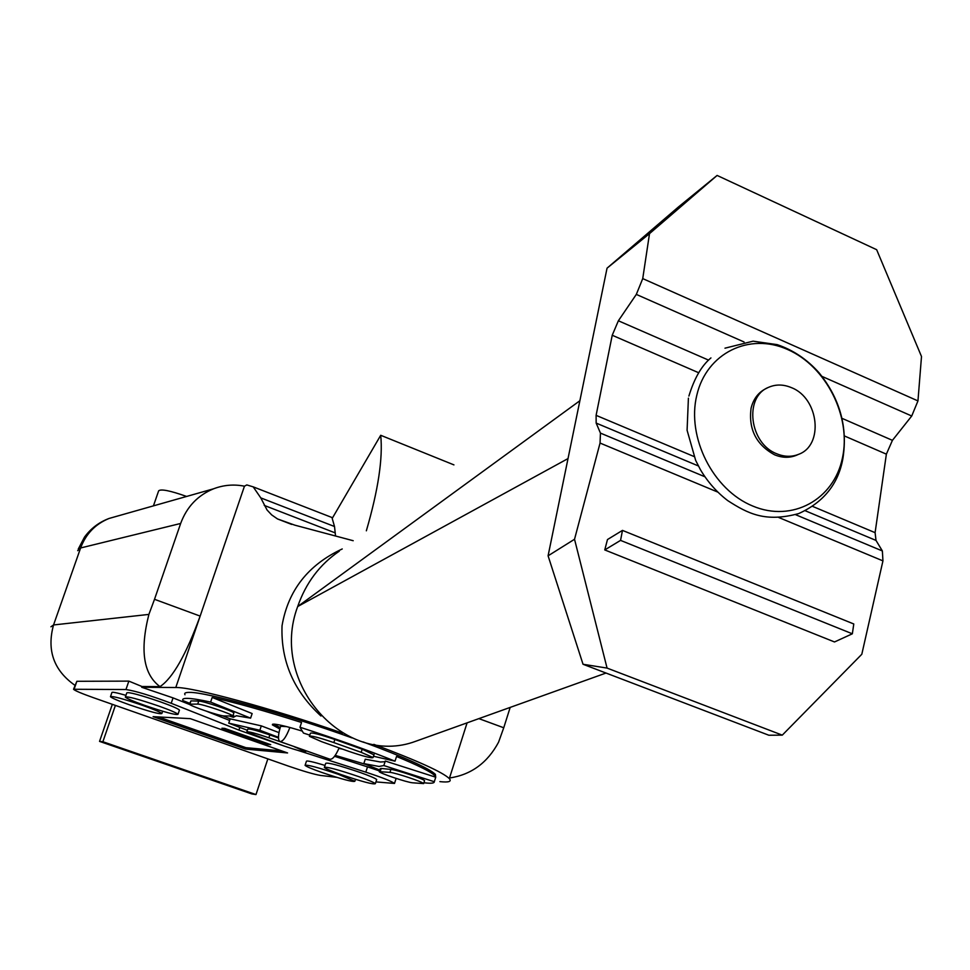 <?xml version="1.0" encoding="UTF-8"?>
<svg xmlns="http://www.w3.org/2000/svg" width="970" height="970" viewBox="0 0 970 970"><rect width="100%" height="100%" fill="white"/><g stroke="black" fill="none" stroke-linecap="round" stroke-linejoin="round"><path stroke-width="1.45" d="M289.885 727.488C286.053 737.43 282.634 742.074 279.639 741.432C277.82 739.358 278.147 734.302 280.633 726.275L286.635 726.627M339.124 747.906C335.474 756.248 332.298 759.983 329.582 759.098L280.342 741.674M300.736 730.616L302.337 731.186M294.262 746.754L305.708 751.677C304.495 752.38 297.135 750.44 283.652 745.881L246.816 731.962C248.053 731.271 255.401 733.211 268.872 737.77L294.31 746.621M389.94 772.362C395.396 772.726 422.617 781.796 423.635 783.59L412.48 782.79C406.866 782.341 380.179 773.429 379.221 771.671L389.94 772.362L390.898 769.428C396.342 769.768 423.563 778.837 424.581 780.656L424.46 781.02M321.652 741.686L309.394 736.315C310.606 735.381 318.754 737.467 333.825 742.583L361.179 752.332L373.086 757.534C371.886 758.491 363.738 756.406 348.642 751.289L321.652 741.686M280.209 727.585L273.528 724.105M224.034 715.945C219.426 715.981 189.877 705.966 189.344 704.171L197.71 704.099C202.112 703.941 232.266 714.15 232.861 715.981L224.034 715.945M99.546 741.395L102.881 741.735L255.983 794.563L251.86 793.933L99.546 741.395L112.338 704.329M144.979 705.493C165.07 712.319 176.079 715.254 178.007 714.296C176.588 712.889 170.114 710.113 158.571 705.99C138.37 699.127 127.3 696.157 125.336 697.09C126.767 698.521 133.314 701.322 144.979 705.493M341.234 774.63C362.04 781.65 373.414 784.669 375.354 783.675C373.971 782.426 368.406 780.074 358.657 776.594C337.73 769.525 326.296 766.482 324.356 767.452C325.738 768.725 331.376 771.114 341.234 774.63M129.798 704.935C149.259 711.543 159.941 714.417 161.857 713.544C160.511 712.198 154.121 709.482 142.723 705.408C123.154 698.764 112.399 695.866 110.471 696.715C111.841 698.097 118.279 700.837 129.798 704.935M321.761 772.423C341.889 779.225 352.922 782.172 354.85 781.274L338.348 774.303C318.099 767.464 307.005 764.493 305.077 765.378C306.411 766.603 311.976 768.955 321.761 772.423M281.761 750.913L245.907 747.676L158.413 716.939M153.43 505.867L158.631 490.868C160.79 488.759 170.114 490.614 186.604 496.446M255.983 794.563L267.853 758.879L115.406 705.408L102.881 741.735M246.901 731.707L247.762 729.125C248.999 728.421 256.359 730.349 269.83 734.92L278.475 737.988M379.331 771.356L380.167 768.786L381.186 768.458L390.898 769.428M309.515 735.951L310.4 733.247C311.625 732.277 319.773 734.363 334.844 739.479L362.186 749.24L373.959 754.854M278.463 737.321L259.851 730.252L261.306 725.875L230.205 718.843L222.566 715.751M278.96 732.617L261.306 725.875M373.498 756.248L395.02 761.171C368.297 750.343 336.614 739.031 299.972 727.233L303.464 733.077L309.782 735.127M385.078 761.705L380.47 762.008L365.253 759.207L363.823 763.608L379.767 770.01M395.02 761.171L396.536 756.479C418.579 765.572 431.383 772.011 434.948 775.794L435.736 777.2L385.296 761.038L383.829 765.548L379.027 766.458L363.823 763.608M279.809 728.991L272.376 724.857L274.086 724.117C278.923 724.517 288.32 726.845 302.276 731.089M342.531 749.119L338.918 748.391M233.867 715.872L233.394 717.303L236.353 715.751L250.599 718.139L252.139 713.556L212.187 697.442C235.249 702.522 265.04 710.877 301.537 722.48L299.972 727.233M189.429 703.905L190.981 700.886L198.729 701.092C203.142 700.91 233.285 711.119 233.867 712.986L233.758 713.289M336.711 777.334L320.476 775.43C314.074 774.351 303.477 771.271 288.672 766.191L267.853 758.879M115.406 705.408L93.532 697.733C81.541 693.465 74.884 690.652 73.538 689.27L125.954 689.524C135.545 690.979 150.629 695.563 171.217 703.286L238.923 730.119L281.846 745.239M125.445 696.787L126.791 692.871C128.755 691.901 139.838 694.847 160.026 701.71C171.569 705.857 178.043 708.634 179.438 710.076L179.329 710.416M324.477 767.076L325.702 763.341C327.666 762.323 339.1 765.354 360.003 772.423C369.752 775.903 375.317 778.279 376.687 779.54L376.554 779.965M110.568 696.436L111.889 692.592C111.792 691.707 116.473 692.628 125.942 695.344M305.186 765.039L306.399 761.353C306.302 760.322 312.51 761.668 325.023 765.415M245.907 747.676L245.434 749.07L153.09 716.648L190.314 718.661L287.569 752.95L245.434 749.07M267.781 744.414L221.936 728.227L224.713 728.409L270.727 744.657L267.781 744.414L268.035 743.699M298.069 750.44L365.799 772.156C381.986 777.467 391.553 781.226 394.499 783.445L375.923 781.905M356.548 779.65L355.432 779.516M250.599 718.139L210.611 702.086C199.82 699.722 192.108 698.485 187.452 698.364C183.463 698.291 181.972 699.043 182.99 700.619L189.647 703.274M230.035 716.224L233.394 717.303M259.851 730.252L228.75 723.147L230.205 718.843M228.75 723.147L247.374 730.301M305.708 751.677L306.011 750.756L307.029 751.12M423.914 782.729L425.296 782.899C431.371 783.578 434.366 783.178 434.293 781.723L383.829 765.548M435.736 777.2L434.293 781.723M365.896 764.445L335.232 755.375M210.611 702.086L212.187 697.442M73.623 689.039L76.86 681.292L128.852 681.122L141.972 686.518L160.001 686.627C143.463 674.429 139.765 650.349 148.895 614.41L154.509 599.302L200.147 616.096L244.452 486.188C233.903 484.103 223.621 484.976 213.582 488.795C197.747 495.318 186.773 506.873 180.662 523.461L154.509 599.302M478.889 718.624L503.745 727.767L498.568 742.183C487.522 762.82 471.165 774.763 449.498 778.013M503.745 727.767L510.184 707.397M379.464 770.932L367.509 766.882L365.799 772.156M334.553 756.321L367.509 766.882M141.972 686.518L141.705 687.269L173.048 697.891L189.805 704.572M206.549 711.24L229.66 720.455M184.991 694.75C183.985 693.138 185.488 692.35 189.489 692.386C205.979 691.913 285.58 714.005 352.098 737.94M363.107 741.917C405.108 757.521 429.201 768.337 435.409 774.375L435.627 776.764M160.001 686.627C172.733 678.139 186.119 654.629 200.147 616.096L175.788 687.512C192.739 686.966 270.897 708.124 342.677 733.174M141.705 687.269L175.788 687.512M439.895 781.626C448.734 782.584 451.887 781.565 449.316 778.595C442.805 772.217 417.646 760.807 373.838 744.354M244.452 486.188L246.816 484.927L253.206 486.867L260.784 497.889L267.041 509.977L271.673 514.9L277.505 518.938L294.819 525.158L353.189 540.714M320.961 716.005C293.692 691.04 280.718 660.946 282.04 625.735C288.09 590.427 308.157 564.843 342.228 548.959M335.487 535.488L334.517 526.516L332.201 518.404L380.713 435.287L453.936 464.885M339.294 551.166C319.761 564.455 305.889 582.897 297.693 606.529C268.775 683.001 344.823 767.9 415.815 741.238L422.083 738.995M366.345 530.808C378.215 490.056 383.004 458.216 380.713 435.287M620.558 540.387L852.351 633.798L853.782 623.977L622.473 530.396L620.558 540.387L604.759 549.929L607.475 539.55L622.473 530.396M607.05 268.169L678.491 206.925L717.109 175.437L876.65 249.69L921.5 356.499L917.959 400.913L911.727 416.009L892.424 440.344L886.374 454.154L875.098 532.663L876.007 540.423L882.373 550.96L882.942 560.878L861.809 654.265L782.281 735.139L768.846 735.236L583.031 664.268L548.086 555.822L574.531 539.259L600.054 443.06L600.454 433.105L596.162 423.09L596.101 415.354L612.228 335.256L618.375 320.779L636.32 294.407L642.734 278.608L649.512 233.637L607.05 268.169L548.086 555.822M852.351 633.798L834.503 641.958L604.759 549.929M574.531 539.259L607.062 668.087L782.281 735.139M607.062 668.087L583.031 664.268M717.109 175.437L649.512 233.637M791.447 387.648C819.019 398.209 824.088 445.57 798.359 454.421C791.496 457.1 784.293 456.882 776.776 453.79C749.47 443.642 743.784 397.045 768.446 387.382C775.733 384.168 783.408 384.265 791.447 387.648M767.306 387.939L766.239 388.461C758.443 392.268 753.387 398.876 751.059 408.285C748.391 429.237 756.212 444.733 774.545 454.784C782.05 457.876 789.24 458.082 796.103 455.415L797.328 454.882M269.83 734.92L268.872 737.77M381.186 768.458L380.24 771.356M362.186 749.24L361.179 752.332M334.844 739.479L333.825 742.583M198.729 701.092L197.71 704.099M190.981 700.886L189.975 703.856M76.86 681.292L74.181 688.967M77.697 550.669L80.619 547.965L53.544 624.959C46.621 650.276 53.75 670.379 74.92 685.305M148.895 614.41L53.544 624.959L50.925 626.79M128.852 681.122L125.954 689.524M117.552 516.04L109.004 518.477C95.363 524.067 85.894 533.9 80.619 547.965L180.662 523.461M239.82 727.452L238.923 730.119M173.048 697.891L171.217 703.286M264.24 505.406L335.123 532.857M260.784 497.889L334.517 526.516M579.878 400.731L297.693 606.529L568.02 458.58M642.734 278.608L917.959 400.913M600.054 443.06L717.751 492.081M778.68 517.459L882.942 560.878M636.32 294.407L744.075 341.986M822.051 376.421L911.727 416.009M600.454 433.105L704.875 476.755M795.509 514.646L882.373 550.96M596.162 423.09L698.351 465.939M596.101 415.354L693.986 456.506M612.228 335.256L698.643 372.735M618.375 320.779L708.609 360.137M842.081 418.373L892.424 440.344M844.506 435.991L886.374 454.154M812.666 506.413L875.098 532.663M805.258 510.753L876.007 540.423M696.799 395.251C686.481 437.312 713.071 489.959 752.756 506.049C792.308 522.769 834.006 499.526 842.457 457.888C851.478 416.494 826.161 366.357 787.761 349.576C749.519 332.189 706.536 352.922 696.799 395.251M424.581 780.656L423.635 783.59M374.08 754.454L373.086 757.534M272.594 724.202L272.376 724.857M233.685 715.933L233.273 717.145M233.867 712.986L232.861 715.981M179.438 710.076L178.007 714.296M376.687 779.54L375.354 783.675M162.645 711.228L161.857 713.544M355.493 779.322L354.85 781.274M78.23 549.117L84.499 537.113C90.865 528.444 99.037 522.236 109.004 518.477L213.582 488.795M396.124 778.413L394.499 783.445M435.409 774.375L434.948 775.794M449.316 778.595L467.091 722.856M277.517 518.95L291.643 524.406M253.206 486.855L332.577 517.75M415.815 741.238L606.007 673.047M798.359 454.421L796.103 455.415M688.409 398.161L687.087 430.268L695.672 460.435L700.486 469.795C707.76 482.017 716.854 492.287 727.742 500.617C748.125 513.773 765.548 522.624 798.722 513.567C823.676 502.23 838.395 483.884 842.906 458.495C847.865 427.139 839.911 398.561 819.044 372.771C807.088 359.397 793.133 350.012 777.164 344.629L753.096 341.173L724.978 348.182M710.937 357.918C701.613 365.654 694.265 378.373 688.906 396.051"/></g></svg>

